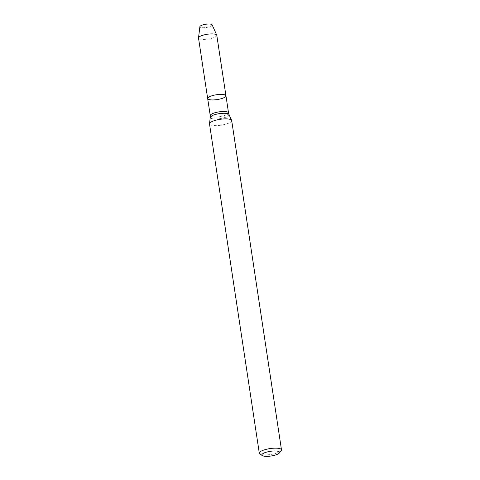 <?xml version="1.0" encoding="UTF-8"?>
<svg xmlns="http://www.w3.org/2000/svg" width="480" height="480" viewBox="0 0 480 480"><rect width="100%" height="100%" fill="white"/><g stroke="black" fill="none" stroke-linecap="round" stroke-linejoin="round"><path stroke-width="0.36" stroke-dasharray="2.4 1.8" d="M225.942 95.784A9.24 2.436 -8.6 0 1 217.17 99.576A9.24 2.436 -8.6 0 1 207.666 98.544M231.684 120.564A11.214 2.958 -8.6 0 1 221.04 125.166A11.214 2.958 -8.6 0 1 209.508 123.918M281.184 450.708A11.214 2.958 -8.6 0 1 270.84 454.446A11.214 2.958 -8.6 0 1 259.854 453.936M212.124 24.822A6.204 1.638 -8.6 0 1 206.268 27.486A6.204 1.638 -8.6 0 1 199.884 26.67M216.792 35.286A9.24 2.436 -8.6 0 1 208.02 39.078A9.24 2.436 -8.6 0 1 198.516 38.052M228.528 112.896A9.24 2.436 -8.6 0 1 219.756 116.688A9.24 2.436 -8.6 0 1 210.258 115.656M229.008 114.522A9.498 2.508 -8.6 0 1 220.044 118.596A9.498 2.508 -8.6 0 1 210.282 117.354"/><path stroke-width="0.72" d="M212.844 95.502A9.24 2.436 -8.6 0 1 225.942 95.784A9.24 2.436 -8.6 0 1 217.17 99.576A9.24 2.436 -8.6 0 1 207.666 98.544A9.24 2.436 -8.6 0 1 212.844 95.502A9.24 2.436 -8.6 0 1 225.942 95.784L216.792 35.286A9.24 2.436 -8.6 0 0 216.738 35.112A9.24 2.436 -8.6 0 0 203.694 35.004A9.24 2.436 -8.6 0 0 198.516 37.872A9.24 2.436 -8.6 0 0 198.516 38.052L207.666 98.544A9.24 2.436 -8.6 0 1 212.844 95.502M262.284 455.592L259.854 453.936A11.214 2.958 -8.6 0 1 259.308 453.198L209.508 123.918A11.214 2.958 -8.6 0 1 209.508 123.696A11.214 2.958 -8.6 0 1 215.784 120.222A11.214 2.958 -8.6 0 1 231.624 120.354A11.214 2.958 -8.6 0 1 231.684 120.564L281.484 449.844A11.214 2.958 -8.6 0 1 281.184 450.708L279.348 453.012A8.97 2.37 -8.6 0 1 271.074 456A8.97 2.37 -8.6 0 1 262.284 455.592A8.97 2.37 -8.6 0 1 266.874 452.046A8.97 2.37 -8.6 0 1 276.3 451.014A8.97 2.37 -8.6 0 1 279.348 453.012M259.308 453.198A11.214 2.958 -8.6 0 1 265.584 449.502A11.214 2.958 -8.6 0 1 281.484 449.844M198.516 37.872L199.884 26.67A6.204 1.638 -8.6 0 1 203.358 24.75A6.204 1.638 -8.6 0 1 212.124 24.822L216.738 35.112M207.666 98.544L210.258 115.656A9.24 2.436 -8.6 0 1 215.43 112.614A9.24 2.436 -8.6 0 1 228.528 112.896L225.942 95.784M210.258 115.656L210.282 117.354A9.498 2.508 -8.6 0 1 215.598 114.414A9.498 2.508 -8.6 0 1 229.008 114.522L231.624 120.354M228.528 112.896L229.008 114.522M210.282 117.354L209.508 123.696"/></g></svg>
